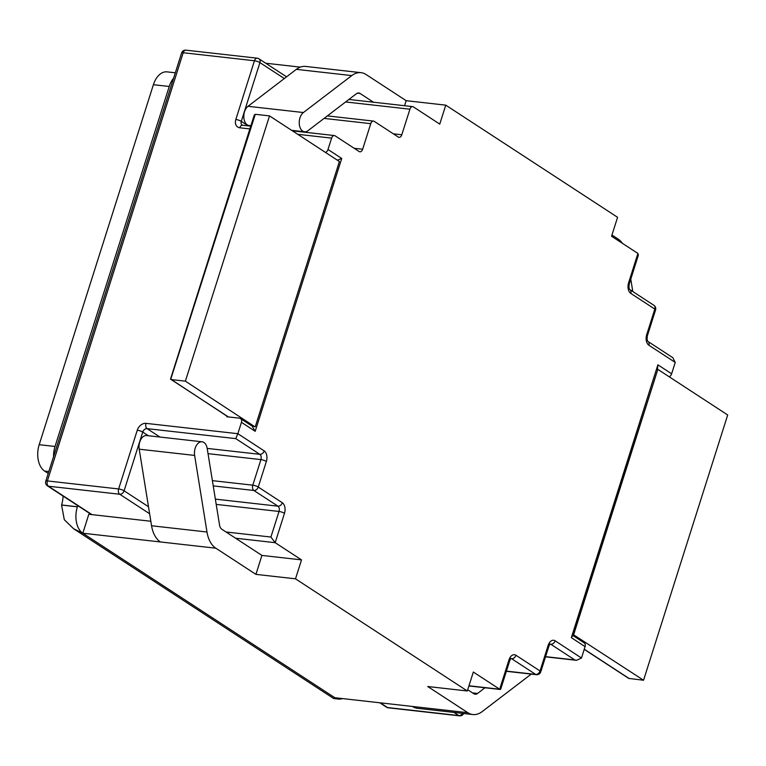 <?xml version="1.0" encoding="UTF-8"?>
<svg xmlns="http://www.w3.org/2000/svg" width="766" height="766" viewBox="0 0 766 766"><rect width="100%" height="100%" fill="white"/><g stroke="black" fill="none" stroke-linecap="round" stroke-linejoin="round"><path stroke-width="1.15" d="M148.345 435.749L142.725 432.072L124.092 490.805A4.089 3.035 123.1 0 1 119.726 494.242L48.469 486.219L91.997 514.628L88.827 514.273L82.814 533.222L73.641 528.779L64.306 519.741L61.567 504.976A20.423 12.792 -83.6 0 0 63.042 496.042M73.641 528.779L333.65 698.506L334.809 697.711L412.405 706.453A27.605 17.292 96.4 0 0 417.422 708.301L472.852 714.544A27.605 17.292 96.4 0 0 482.14 711.624L530.503 674.674A10.226 6.406 96.4 0 0 531.183 674.09M342.459 698.573A20.423 12.792 -83.6 0 1 338.524 699.08A20.423 12.792 -83.6 0 1 334.809 697.711L82.814 533.222A20.423 12.792 -83.6 0 1 77.376 506.833L61.548 505.043M77.73 505.637A20.423 12.792 -83.6 0 1 77.404 506.757L77.376 506.833M251.554 425.752A4.089 0.958 17.6 0 1 254.829 426.719L185.382 381.152L171.134 379.553L228.402 416.934L239.49 418.179A4.089 3.035 -56.9 0 1 240.524 418.552A4.089 3.035 -56.9 0 1 241.453 422.325L237.843 433.7L264.193 450.896A8.177 5.123 -83.6 0 1 266.367 461.467L258.257 487.042L282.309 502.745A8.177 5.123 -83.6 0 1 284.483 513.316L275.166 542.682L301.517 559.879L295.504 578.828L467.317 690.98L427.734 686.518L467.825 712.686A27.605 17.292 96.4 0 0 472.852 714.544M485.002 687.772L477.544 693.469A7.153 4.481 96.4 0 1 475.14 694.226A7.153 4.481 96.4 0 1 473.838 693.747L467.71 689.745M467.317 690.98L473.331 672.031L499.671 689.228L500.686 689.218L509.725 660.742A4.089 0.958 17.6 0 0 508.988 659.861L499.671 689.228L468.974 685.771M675.239 362.433L648.888 345.236A4.089 3.035 -56.9 0 0 647.959 341.454L672.816 357.684L675.239 362.433L671.629 373.798A4.089 3.035 123.1 0 1 669.216 376.805M648.888 345.236A8.177 5.123 -83.6 0 1 646.715 334.665L654.825 309.091L630.772 293.388A8.177 5.123 -83.6 0 1 628.599 282.817L637.915 253.45L611.565 236.254L617.578 217.305L445.764 105.153L439.751 124.102L413.41 106.905A4.089 2.566 -83.6 0 0 412.663 106.627L348.903 99.446M241.453 422.325L255.193 431.296L341.741 158.466L328.001 149.494L331.611 138.129A4.089 2.566 96.4 0 1 334.359 135.553A4.089 2.566 96.4 0 1 335.096 135.831L359.149 151.534A4.089 2.566 -83.6 0 0 359.896 151.812A4.089 2.566 -83.6 0 0 362.644 149.236L370.763 123.661A4.089 2.566 96.4 0 1 373.511 121.095A4.089 2.566 96.4 0 1 374.248 121.363L398.31 137.066A4.089 2.566 -83.6 0 0 399.048 137.344A4.089 2.566 -83.6 0 0 401.796 134.778L409.915 109.193A4.089 2.566 -83.6 0 1 412.663 106.627M548.15 645.393A4.089 0.958 17.6 0 1 548.877 646.274L540.758 671.859A4.089 0.958 -162.4 0 0 540.03 670.978L548.15 645.393A8.177 5.123 -83.6 0 1 555.13 640.807A4.089 3.035 123.1 0 1 550.764 644.244L574.816 659.947L576.511 660.321L581.48 658.004L585.08 646.638A4.089 3.035 -56.9 0 0 584.152 642.856L573.006 635.579M255.921 574.366L215.83 548.197A27.605 17.292 -83.6 0 1 206.983 532.006L194.631 455.425A10.226 6.406 -83.6 0 1 202.052 441.791A10.226 6.406 -83.6 0 1 207.193 448.474L219.545 525.055A7.153 4.481 -83.6 0 0 221.834 529.249L261.924 555.417L255.921 574.366L295.504 578.828M82.814 533.222L160.41 541.955A27.605 17.292 -83.6 0 1 151.563 525.763L139.211 449.192A10.226 6.406 -83.6 0 1 146.632 435.548L202.052 441.791M301.517 559.879L261.924 555.417M91.997 514.628L150.835 521.253M48.833 471.55L44.629 471.08A20.423 12.792 -83.6 0 1 39.19 444.692L153.391 84.7A20.423 12.792 -83.6 0 1 167.112 71.87L175.318 72.799M44.629 471.08L48.229 473.426M585.08 646.638L571.34 637.666L657.889 364.827L657.467 369.327M571.34 637.666L573.274 634.755A4.089 0.958 17.6 0 0 573.265 634.574L657.831 369.365L727.7 414.981L643.555 680.237L573.265 634.574M637.915 253.45L638.356 255.222L629.326 283.698C628.771 286.743 628.943 288.715 629.843 289.615L629.843 289.605A4.089 3.035 -56.9 0 1 630.772 293.388M445.764 105.153L406.171 100.691L366.081 74.522A27.605 17.292 96.4 0 0 361.064 72.674A27.605 17.292 96.4 0 0 351.766 75.595L303.403 112.535A10.226 6.406 96.4 0 0 299.257 123.642A10.226 6.406 96.4 0 0 304.552 131.771A10.226 6.406 96.4 0 0 307.999 130.689L356.362 93.749A7.153 4.481 96.4 0 1 358.775 92.992A7.153 4.481 96.4 0 1 360.077 93.471L373.463 102.213M404.582 105.718L406.171 100.691M235.583 538.22L275.166 542.682L270.915 537.043L226.027 531.987M249.869 128.918L239.768 127.788A8.177 6.08 123.1 0 1 235.832 119.496L254.465 60.753L183.208 52.73L47.377 480.933L118.634 488.957L137.267 430.224A8.177 6.08 123.1 0 1 146 423.359L237.843 433.7L235.765 438.621L259.818 454.324A4.089 2.566 -83.6 0 1 260.909 459.61L252.799 485.184L212.383 480.636M228.402 416.934L226.822 416.752L227.004 416.177M328.001 149.494A4.089 3.035 123.1 0 1 325.588 152.491M341.741 158.466L337.423 160.218M255.193 431.296L252.119 426.116L240.524 418.552M53.553 456.651A20.423 12.792 -83.6 0 1 55.028 446.473L39.19 444.692M173.604 78.199A20.423 12.792 -83.6 0 0 169.229 86.481L55.028 446.473M584.219 649.357L628.714 678.398L643.555 680.237M573.686 634.621L657.831 369.365M611.957 235.018L618.076 239.021A27.605 17.292 -83.6 0 1 622.432 243.349M630.782 279.111L632.783 291.53M255.25 426.767L339.395 161.511L269.527 115.896L255.279 114.297L254.255 115.092L170.54 379.007L228.115 416.905M265.735 63.224L300.329 67.121M361.064 72.674L305.634 66.431A27.605 17.292 96.4 0 0 296.346 69.352L247.983 106.302A10.226 6.406 96.4 0 0 243.837 117.399A10.226 6.406 96.4 0 0 249.132 125.538L250.884 125.729M185.382 381.152L269.527 115.896M255.279 114.297L170.684 379.409M412.405 706.453L467.825 712.686M453.951 712.418L458.767 715.559L387.51 707.535A4.089 3.035 123.1 0 1 386.485 707.171A4.089 4.089 0 0 0 388.257 707.813A4.089 2.566 96.4 0 1 387.51 707.535L380.319 702.834M462.549 713.385A4.089 3.035 123.1 0 1 458.767 715.559A4.089 2.566 -83.6 0 0 459.514 715.837A4.089 4.089 0 0 0 463.679 713.51M472.545 692.904L477.544 693.469M508.988 659.861A8.177 5.123 -83.6 0 1 515.978 655.275A4.089 3.035 123.1 0 1 511.611 658.703L510.884 658.626M506.374 671.303L536.411 674.683A4.089 2.566 -83.6 0 1 535.664 674.406A4.089 3.035 123.1 0 0 540.03 670.978L515.978 655.275M581.48 658.004L555.13 640.807M657.889 364.827L671.629 373.798M206.983 532.006L151.563 525.763M215.83 548.197L160.41 541.955M194.631 455.425L139.211 449.192M148.489 506.738L124.092 490.805A4.089 0.958 17.6 0 0 118.634 488.957A4.089 2.566 96.4 0 0 119.726 494.242L149.629 513.756M646.715 334.665A4.089 0.958 17.6 0 1 647.442 335.546C646.887 338.591 647.059 340.564 647.959 341.464L647.959 341.454M654.825 309.091A4.089 0.958 17.6 0 1 655.562 309.971A4.089 4.089 0 0 0 653.896 305.308A4.089 3.035 123.1 0 1 654.825 309.091M628.599 282.817A4.089 0.958 17.6 0 1 629.326 283.698M550.227 644.005A4.089 2.566 -83.6 0 1 550.764 644.244L550.045 644.158M506.431 671.112L535.664 674.406L511.611 658.703A4.089 2.566 -83.6 0 0 511.066 658.473M409.915 109.193L345.619 101.955M401.796 134.778L393.331 133.82M284.483 513.316A4.089 0.958 -162.4 0 0 279.025 511.458L270.915 537.043M370.763 123.661L324.085 118.404M282.309 502.745A4.089 3.035 123.1 0 1 277.943 506.173A4.089 2.566 -83.6 0 1 279.025 511.458L216.213 504.392M362.644 149.236L354.179 148.288M213.226 485.893L253.881 490.47A4.089 3.035 -56.9 0 0 258.257 487.042A4.089 0.958 -162.4 0 0 252.799 485.184A4.089 2.566 -83.6 0 0 253.881 490.47L277.943 506.173L215.361 499.126M266.367 461.467A4.089 0.958 -162.4 0 0 260.909 459.61L208.026 453.654M264.193 450.896A4.089 3.035 123.1 0 1 259.818 454.324L207.184 448.397M239.768 127.788A4.089 2.566 -83.6 0 1 242.516 125.212L250.75 126.141M331.611 138.129L297.735 134.309M284.32 78.534L259.923 62.611A4.089 0.958 17.6 0 0 254.465 60.753A4.089 2.566 -83.6 0 1 257.213 58.187L185.956 50.163A4.089 2.566 96.4 0 0 183.208 52.73A4.089 0.958 -162.4 0 0 181.599 52.998L45.768 481.192A4.089 0.958 -162.4 0 1 47.377 480.933A4.089 2.566 96.4 0 0 48.469 486.219A4.089 3.035 123.1 0 1 47.435 485.855L91.422 514.57M77.404 506.757L61.567 504.976M169.229 86.481L153.391 84.7M574.816 659.947L545.583 656.654M584.257 649.223L629.307 678.628M357.396 93.174L360.077 93.471M242.516 125.212L242.228 125.126A4.089 3.035 123.1 0 1 241.29 121.344L248.203 125.854M235.832 119.496A4.089 0.958 17.6 0 1 241.29 121.344L259.923 62.611A4.089 3.035 -56.9 0 0 258.994 58.829A4.089 4.089 0 0 0 257.213 58.187M146 423.359A4.089 2.566 96.4 0 0 147.091 428.644L235.765 438.621M159.989 437.051L147.091 428.644A4.089 3.035 123.1 0 0 142.725 432.072A4.089 0.958 17.6 0 0 137.267 430.224M296.346 69.352L351.766 75.595M247.983 106.302L303.403 112.535M333.765 698.544L338.524 699.08M500.275 689.486L468.916 685.953M647.442 335.546L655.562 309.971M653.896 305.308L629.843 289.605M550.017 643.967L548.877 646.274M510.865 658.434L509.725 660.742M373.511 121.095L327.369 115.896M334.359 135.553L292.411 130.833M379.745 702.776L386.485 707.171M459.514 715.837L388.257 707.813M576.511 660.321L545.526 656.835M536.411 674.683A4.089 4.089 0 0 0 540.758 671.859M45.768 481.192A4.089 4.089 0 0 0 47.435 485.855M304.552 131.771L291.616 130.316M286.561 76.83L258.994 58.829M185.956 50.163A4.089 4.089 0 0 0 181.599 52.998"/></g></svg>
